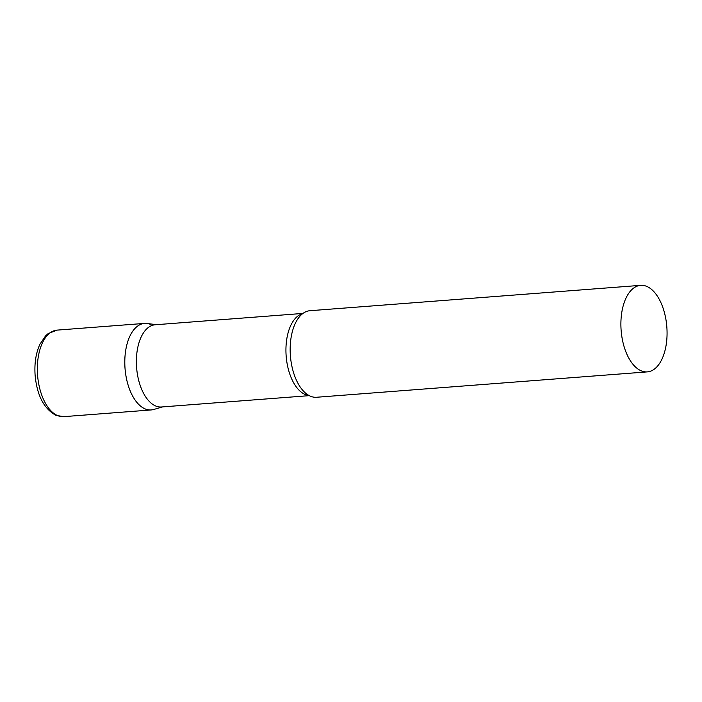 <?xml version="1.0" encoding="UTF-8"?>
<svg xmlns="http://www.w3.org/2000/svg" width="702" height="702" viewBox="0 0 702 702"><rect width="100%" height="100%" fill="white"/><g stroke="black" fill="none" stroke-linecap="round" stroke-linejoin="round"><path stroke-width="1.05" d="M144.559 323.403L57.099 330.115A43.401 22.92 -94.4 0 0 37.329 369.384A43.401 22.92 -94.4 0 0 57.617 415.602A43.401 22.92 -94.4 0 0 63.742 416.655L151.202 409.95A43.401 22.92 -94.4 0 1 145.077 408.889A43.401 22.92 -94.4 0 1 124.789 362.671A43.401 22.92 -94.4 0 1 144.559 323.403A43.401 22.92 -94.4 0 1 150.684 324.464M302.957 313.425L155.151 324.772A41.234 21.771 85.6 0 0 136.53 356.677A41.234 21.771 85.6 0 0 161.46 406.984L309.266 395.647M156.344 324.675L147.087 323.473A43.401 22.92 85.6 0 0 124.965 356.993A43.401 22.92 85.6 0 0 153.685 409.494L162.653 406.897M640.663 285.345L309.924 310.714A43.401 22.92 85.6 0 0 299.368 316.865A43.401 22.92 85.6 0 0 290.33 344.305A43.401 22.92 85.6 0 0 305.195 392.795A43.401 22.92 85.6 0 0 316.567 397.262L647.305 371.885A43.401 22.92 85.6 0 0 666.9 338.303A43.401 22.92 85.6 0 0 640.663 285.345A43.401 22.92 85.6 0 0 621.059 318.927A43.401 22.92 85.6 0 0 647.305 371.885M302.694 313.627A41.234 21.771 85.6 0 0 286.091 345.2A41.234 21.771 85.6 0 0 308.968 395.489M57.099 330.115L48.175 333.573L45.56 335.881L39.891 344.296C35.907 353.088 34.31 363.338 35.1 375.052C36.943 395.296 43.884 408.722 55.923 415.33L63.742 416.655"/></g></svg>
